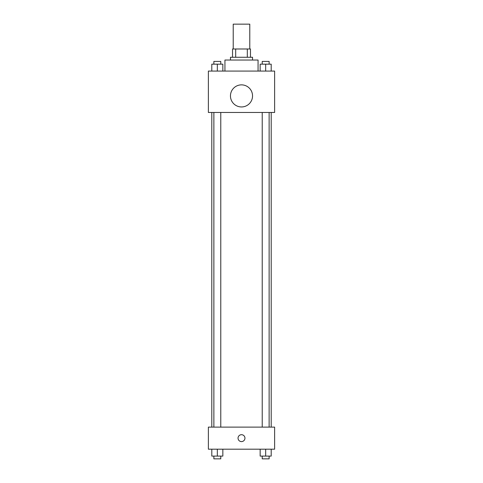 <?xml version="1.0" encoding="UTF-8"?>
<svg xmlns="http://www.w3.org/2000/svg" width="483" height="483" viewBox="0 0 483 483"><rect width="100%" height="100%" fill="white"/><g stroke="black" fill="none" stroke-linecap="round" stroke-linejoin="round"><path stroke-width="0.72" d="M249.777 48.988L249.777 24.15L233.223 24.15L233.223 48.988M235.692 57.272L235.692 48.988L232.528 48.988L232.528 57.272L232.528 48.988M235.692 48.988L250.472 48.988L250.472 57.272M247.308 57.272L247.308 48.988M230.457 60.031L230.457 57.272L252.543 57.272L252.543 60.031M258.061 71.067L258.061 60.031L224.939 60.031L224.939 71.067M208.378 71.067L274.622 71.067L274.622 112.473L208.378 112.473L208.378 71.067M241.5 106.948A11.043 11.043 0 0 1 231.937 90.387A11.043 11.043 0 0 1 251.063 90.387A11.043 11.043 0 0 1 241.5 106.948M208.378 427.111L274.622 427.111L274.622 449.19L208.378 449.19L208.378 427.111M241.5 441.601A3.447 3.447 0 0 1 238.511 436.427A3.447 3.447 0 0 1 244.489 436.427A3.447 3.447 0 0 1 241.5 441.601M260.156 449.19L260.156 456.091L271.198 456.091L271.198 449.19L271.198 456.091M265.68 456.091L265.68 449.19M269.128 456.091L269.128 458.85L262.227 458.85L262.227 456.091M211.802 449.19L211.802 456.091L222.844 456.091L222.844 449.19L222.844 456.091M217.32 456.091L217.32 449.19M220.773 456.091L220.773 458.85L213.872 458.85L213.872 456.091M260.156 71.067L260.156 64.173L271.198 64.173L271.198 71.067L271.198 64.173M265.68 71.067L265.68 64.173M269.128 64.173L269.128 61.407L262.227 61.407L262.227 64.173M211.802 71.067L211.802 64.173L222.844 64.173L222.844 71.067L222.844 64.173M217.32 71.067L217.32 64.173M220.773 64.173L220.773 61.407L213.872 61.407L213.872 64.173M271.198 427.111L271.198 112.473M211.802 427.111L211.802 112.473M262.227 112.473L262.227 427.111M269.128 112.473L269.128 427.111M220.773 427.111L220.773 112.473M213.872 427.111L213.872 112.473"/></g></svg>

